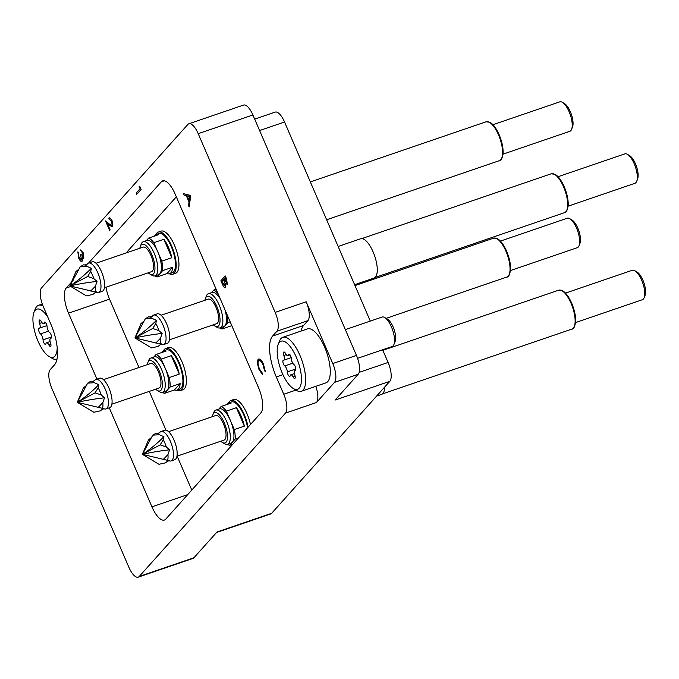 <?xml version="1.0" encoding="UTF-8"?>
<svg xmlns="http://www.w3.org/2000/svg" width="679" height="679" viewBox="0 0 679 679"><rect width="100%" height="100%" fill="white"/><g stroke="black" fill="none" stroke-linecap="round" stroke-linejoin="round"><path stroke-width="1.02" d="M252.902 114.972L198.217 133.678A15.558 5.771 -108.9 0 0 188.855 123.782L243.549 105.075A15.558 5.771 71.1 0 1 252.902 114.972L356.467 355.423A15.558 5.771 71.1 0 1 358.189 374.29L334.484 382.396A15.558 5.771 -108.9 0 0 332.761 363.537L306.17 301.782A15.558 5.771 71.1 0 1 307.893 320.649L303.572 325.47A33.712 12.511 -108.9 0 0 301.12 331.046M382.625 349.761L388.099 362.467A15.558 5.771 71.1 0 1 389.822 381.326L335.129 400.041L358.189 374.29M198.217 133.678L275.182 312.382L306.17 301.782M188.855 123.782A15.558 5.771 -108.9 0 0 187.845 124.469L41.597 287.82A15.558 5.771 -108.9 0 0 43.32 306.679L50.781 323.993A33.712 12.511 -108.9 0 1 54.507 364.861L50.187 369.69A15.558 5.771 -108.9 0 0 51.91 388.549L128.866 567.254A15.558 5.771 -108.9 0 0 138.227 577.15A15.558 5.771 -108.9 0 0 139.237 576.463L193.931 557.756L216.983 532.005L271.668 513.29A15.558 5.771 71.1 0 1 270.666 513.978L216.533 532.497M193.931 557.756A15.558 5.771 71.1 0 1 192.921 558.444L138.227 577.15M307.893 320.649L276.896 331.25L272.576 336.08A33.712 12.511 -108.9 0 0 276.311 376.947L283.763 394.253L295.959 390.086M276.896 331.25A15.558 5.771 -108.9 0 0 275.182 312.382M315.794 386.334A15.558 5.771 71.1 0 1 316.473 402.511L285.486 413.121L139.237 576.463M285.486 413.121A15.558 5.771 -108.9 0 0 283.763 394.253M109.277 407.807L151.935 506.848A20.752 7.698 71.1 0 0 164.411 520.046A20.752 7.698 71.1 0 0 165.761 519.129L260.855 412.908A20.752 7.698 71.1 0 0 258.563 387.76L175.148 194.084A20.752 7.698 71.1 0 0 162.671 180.894A20.752 7.698 71.1 0 0 161.33 181.811L88.593 263.053M105.966 287.259A20.752 7.698 -108.9 0 0 109.54 299.142L68.528 313.172L96.936 379.137M68.528 313.172A20.752 7.698 71.1 0 1 66.228 288.023L71.1 286.36M73.332 280.096L66.228 288.023M316.473 402.511L334.484 382.396M389.822 381.326L271.668 513.29M254.693 119.122L275.182 112.111A15.558 5.771 71.1 0 1 284.543 122.008L370.284 321.091M109.54 299.142L138.983 367.492M149.27 391.384L165.982 430.189M177.151 456.135L191.775 490.077M176.328 196.834L126.073 252.97M139.237 186.547L140.035 186.878L141.156 189.475L136.742 194.33L136.199 193.074L140.078 188.737L139.237 186.547M139.144 186.581L140.035 186.878M139.942 186.912L141.156 189.475M141.062 189.5L136.742 194.33M109.557 219.258L108.742 218.137L109.158 217.883M108.742 218.137C109.726 217.39 110.864 218.375 112.154 221.108L112.697 226.778L109.922 225.674L107.257 223.45L110.074 229.977L109.625 230.478L105.517 220.938L109.65 224.384L112.12 225.555L111.687 221.532L109.514 219.275M109.65 224.384L112.213 225.53M105.517 220.938L109.743 224.35M109.625 230.478L110.074 229.977M107.418 223.586L110.159 229.952M112.154 221.108L112.79 226.752M108.835 218.103C109.811 217.356 110.949 218.349 112.247 221.074M80.258 249.948L83.169 252.894L83.814 258.249L82.218 257.604L82.091 261.228C81.064 261.865 79.91 260.77 78.611 257.935L77.864 251.824L79.061 257.46L81.514 260.015L80.572 254.667L81.013 254.175L83.271 256.985L82.728 253.403L80.351 249.923L83.262 252.86L83.602 258.41M81.013 254.175L83.364 256.951M79.061 257.46L81.607 259.981M78.289 254.854L79.154 257.426M78.408 253.089L78.374 254.82M77.864 251.824L78.501 253.055M82.499 259.531L82.184 261.194M82.303 257.57L82.592 259.505M258.037 359.446C259.624 358.325 261.457 360.006 263.537 364.487L265.353 371.591L264.53 370.81L263.053 364.903C261.356 361.228 259.853 359.845 258.546 360.736L258.64 360.702C257.655 362.391 257.952 365.166 259.531 369.045L262.408 373.255L262.62 374.638L258.996 369.58L257.256 362.942L258.037 359.446L258.64 359.038M263.537 364.487L265.268 371.617M258.122 359.412C259.718 358.291 261.551 359.972 263.622 364.453M259.005 360.422L258.546 360.736C257.562 362.416 257.859 365.2 259.437 369.079L262.408 373.255M262.315 373.28L262.535 374.672M225.224 275.912L226.489 278.619L227.338 284.272L225.632 283.712L225.691 287.641C224.757 288.21 223.705 287.175 222.534 284.535L220.896 280.741L225.224 275.912L226.404 278.645L227.024 284.476M225.725 283.678L225.445 287.828M225.318 277.669L223.934 279.213L226.701 283.05L225.318 277.669M223.493 279.706L221.889 281.505L225.148 286.385L224.936 283.228L223.493 279.706M225.343 277.711L224.028 279.179L226.794 283.024M223.51 279.756L221.974 281.471L225.241 286.351M190.587 195.484L189.127 206.968L188.541 205.601L189.034 201.977L186.292 195.611L183.984 195.026L183.398 193.651L190.757 195.628L189.127 206.968M189.772 196.503L187.031 195.798L189.186 200.814L189.772 196.503M183.398 193.651L190.672 195.45M187.149 195.832L189.212 200.636M47.886 317.271A25.42 9.43 -108.9 0 0 35.189 310.286A25.42 9.43 -108.9 0 0 33.95 312.382A25.42 9.43 -108.9 0 0 36.131 336.258A25.42 9.43 -108.9 0 0 49.032 356.467A25.42 9.43 -108.9 0 0 54.931 356.127A25.42 9.43 -108.9 0 0 57.197 347.546M56.951 359.284A28.526 10.584 71.1 0 1 52.258 358.385L49.032 356.467M33.95 312.382L35.325 308.894A28.526 10.584 71.1 0 1 36.708 306.543A28.526 10.584 71.1 0 1 38.559 305.278A28.526 10.584 71.1 0 1 43.032 305.983M44.381 322.186A3.098 1.146 -108.9 0 0 44.152 322.72A4.252 1.579 71.1 0 1 43.566 323.637A4.252 1.579 71.1 0 1 41.283 321.515A3.098 1.146 -108.9 0 0 39.62 319.97A3.098 1.146 -108.9 0 0 39.416 320.106A3.098 1.146 -108.9 0 0 39.577 323.416A4.252 1.579 71.1 0 1 39.535 328.135A4.252 1.579 71.1 0 1 39.272 328.169A3.098 1.146 -108.9 0 0 39.085 328.195A3.098 1.146 -108.9 0 0 38.89 328.33A3.098 1.146 -108.9 0 0 38.873 331.097A3.098 1.146 -108.9 0 0 40.485 333.898A4.252 1.579 71.1 0 1 43.049 339.856A3.098 1.146 -108.9 0 0 43.974 343.022A3.098 1.146 -108.9 0 0 45.527 344.355A3.098 1.146 -108.9 0 0 45.96 343.693A4.252 1.579 71.1 0 1 46.274 342.963A4.252 1.579 71.1 0 1 46.545 342.776A4.252 1.579 71.1 0 1 48.837 344.898A3.098 1.146 -108.9 0 0 50.501 346.443A3.098 1.146 -108.9 0 0 50.535 342.997A4.252 1.579 71.1 0 1 50.305 338.456A4.252 1.579 71.1 0 1 50.586 338.269A4.252 1.579 71.1 0 1 50.84 338.244A3.098 1.146 -108.9 0 0 51.027 338.218A3.098 1.146 -108.9 0 0 51.315 335.613A3.098 1.146 -108.9 0 0 49.635 332.506A4.252 1.579 71.1 0 1 47.063 326.548A3.098 1.146 -108.9 0 0 46.138 323.391A3.098 1.146 -108.9 0 0 44.585 322.05A3.098 1.146 -108.9 0 0 44.381 322.186M279.451 342.318A25.42 9.43 -108.9 0 0 278.212 344.414A25.42 9.43 -108.9 0 0 280.393 368.29A25.42 9.43 -108.9 0 0 293.294 388.498A25.42 9.43 -108.9 0 0 299.193 388.159A25.42 9.43 -108.9 0 0 296.383 357.349A25.42 9.43 -108.9 0 0 279.451 342.318M278.212 344.414L279.587 340.926A28.526 10.584 71.1 0 1 280.97 338.575A28.526 10.584 71.1 0 1 282.82 337.31A28.526 10.584 71.1 0 1 301.069 358.13A28.526 10.584 71.1 0 1 303.131 390.035A28.526 10.584 71.1 0 1 301.289 391.291A28.526 10.584 71.1 0 1 296.519 390.417L293.294 388.498M357.587 358.325L392.165 346.502A15.558 5.771 -108.9 0 0 393.166 345.806A15.558 5.771 -108.9 0 0 393.922 344.525A15.558 5.771 -108.9 0 0 392.589 329.909A15.558 5.771 -108.9 0 0 384.687 317.534A15.558 5.771 -108.9 0 0 382.09 317.051L345.348 329.621M288.643 354.217A3.098 1.146 -108.9 0 0 288.414 354.752A4.252 1.579 71.1 0 1 287.828 355.669A4.252 1.579 71.1 0 1 285.545 353.547A3.098 1.146 -108.9 0 0 283.881 352.002A3.098 1.146 -108.9 0 0 283.678 352.138A3.098 1.146 -108.9 0 0 283.839 355.448A4.252 1.579 71.1 0 1 283.797 360.167A4.252 1.579 71.1 0 1 283.533 360.201A3.098 1.146 -108.9 0 0 283.347 360.226A3.098 1.146 -108.9 0 0 283.151 360.362A3.098 1.146 -108.9 0 0 283.135 363.129A3.098 1.146 -108.9 0 0 284.747 365.93A4.252 1.579 71.1 0 1 287.31 371.897A3.098 1.146 -108.9 0 0 288.236 375.054A3.098 1.146 -108.9 0 0 289.789 376.387A3.098 1.146 -108.9 0 0 290.222 375.725A4.252 1.579 71.1 0 1 290.536 374.995A4.252 1.579 71.1 0 1 290.807 374.808A4.252 1.579 71.1 0 1 293.099 376.93A3.098 1.146 -108.9 0 0 294.762 378.475A3.098 1.146 -108.9 0 0 294.796 375.029A4.252 1.579 71.1 0 1 294.567 370.488A4.252 1.579 71.1 0 1 294.847 370.301A4.252 1.579 71.1 0 1 295.102 370.276A3.098 1.146 -108.9 0 0 295.289 370.25A3.098 1.146 -108.9 0 0 295.577 367.645A3.098 1.146 -108.9 0 0 293.897 364.538A4.252 1.579 71.1 0 1 291.325 358.58A3.098 1.146 -108.9 0 0 290.4 355.423A3.098 1.146 -108.9 0 0 288.847 354.082A3.098 1.146 -108.9 0 0 288.643 354.217M301.289 391.291L325.903 382.871A28.526 10.584 -108.9 0 0 327.745 381.615A28.526 10.584 -108.9 0 0 325.682 349.71A28.526 10.584 -108.9 0 0 307.426 328.891L282.82 337.31M384.687 317.534L387.59 319.249A12.757 4.736 71.1 0 1 394.066 329.4A12.757 4.736 71.1 0 1 395.161 341.384L393.922 344.525M568.128 206.17L634.924 183.313A15.558 5.771 -108.9 0 0 636.69 181.344L637.598 179.018A13.487 5.008 -108.9 0 0 635.451 163.783A13.487 5.008 -108.9 0 0 629.594 155.627L627.447 154.345A15.558 5.771 -108.9 0 0 624.85 153.87L558.053 176.718M636.69 181.344A15.558 5.771 -108.9 0 0 634.211 163.766A15.558 5.771 -108.9 0 0 627.447 154.345M354.608 284.696L374.087 278.034A20.752 7.698 -108.9 0 0 373.136 251.968A20.752 7.698 -108.9 0 0 360.651 238.77L338.15 246.477M160.125 343.973L134.934 337.93L151.485 347.886L157.868 346.502L161.449 343.888L160.125 343.973A15.558 5.771 -108.9 0 0 160.499 338.235L162.128 333.431L158.894 330.622A15.558 5.771 -108.9 0 0 157.486 326.862A15.558 5.771 -108.9 0 0 155.805 323.442L156.484 320.335L151.918 318.332A15.558 5.771 -108.9 0 0 150 317.085A15.558 5.771 -108.9 0 0 148.463 316.881L145.331 318.757L151.918 318.332M213.333 324.808A15.973 5.924 -108.9 0 0 214.912 326.047A15.973 5.924 -108.9 0 0 219.962 321.939A15.973 5.924 -108.9 0 0 216.847 306.467A15.973 5.924 -108.9 0 0 205.431 298.327A15.973 5.924 -108.9 0 0 204.939 300.271M205.431 298.327L206.348 296.01A18.053 6.697 71.1 0 1 208.394 293.718A18.053 6.697 71.1 0 1 219.249 305.194A18.053 6.697 71.1 0 1 220.081 327.881A18.053 6.697 71.1 0 1 217.059 327.32L214.912 326.047M160.023 344.788L161.806 344.431A15.558 5.771 -108.9 0 0 163.673 344.542A15.558 5.771 -108.9 0 0 162.96 324.995A15.558 5.771 -108.9 0 0 153.598 315.098A15.558 5.771 -108.9 0 0 152.189 316.329L149.991 317.085M163.673 344.542L167.314 343.294A15.558 5.771 -108.9 0 0 166.601 323.747A15.558 5.771 -108.9 0 0 157.239 313.851L153.598 315.098M169.495 339.806L216.609 323.688A12.969 4.812 -108.9 0 0 216.015 307.4A12.969 4.812 -108.9 0 0 208.215 299.15L161.101 315.268M220.081 327.881L223.722 326.633A18.053 6.697 -108.9 0 0 224.893 325.827A18.053 6.697 -108.9 0 0 224.961 309.743M230.164 321.829L227.737 322.652A20.752 7.698 -108.9 0 0 227.227 315.005M220.132 327.855A20.752 7.698 -108.9 0 0 222.05 329.001L231.819 325.665M227.737 322.652L222.05 329.001M217.984 293.549A20.752 7.698 -108.9 0 0 213.715 290.094L216.143 289.262M211.39 292.691L213.715 290.094M220.251 298.802A18.053 6.697 -108.9 0 0 212.035 292.471L208.394 293.718M155.805 343.056L160.499 338.235M158.894 330.622L152.724 328.483L155.805 323.442M144.627 320.607L141.011 323.577L134.934 337.93L145.331 318.757M156.484 320.335C149.125 327.651 141.945 333.516 134.934 337.93L152.724 328.483M134.934 337.93A77.805 22.628 168.1 0 1 162.128 333.431M95.043 291.953L69.852 285.91L86.403 295.866L92.785 294.482L96.367 291.868L95.043 291.953A15.558 5.771 -108.9 0 0 95.416 286.215L97.046 281.412L93.812 278.602A15.558 5.771 -108.9 0 0 92.403 274.842A15.558 5.771 -108.9 0 0 90.714 271.422L91.402 268.315L86.836 266.312A15.558 5.771 -108.9 0 0 84.909 265.065A15.558 5.771 -108.9 0 0 83.381 264.861L80.249 266.737L86.836 266.312M148.251 272.788A15.973 5.924 -108.9 0 0 149.83 274.027A15.973 5.924 -108.9 0 0 154.88 269.919A15.973 5.924 -108.9 0 0 151.765 254.447A15.973 5.924 -108.9 0 0 140.349 246.307A15.973 5.924 -108.9 0 0 139.857 248.251M140.349 246.307L141.266 243.982A18.053 6.697 71.1 0 1 143.311 241.699A18.053 6.697 71.1 0 1 154.167 253.174A18.053 6.697 71.1 0 1 154.999 275.852A18.053 6.697 71.1 0 1 151.977 275.301L149.83 274.027M94.933 292.768L96.724 292.403A15.558 5.771 -108.9 0 0 98.591 292.522A15.558 5.771 -108.9 0 0 97.878 272.975A15.558 5.771 -108.9 0 0 88.516 263.079A15.558 5.771 -108.9 0 0 87.107 264.309L84.909 265.065M98.591 292.522L102.232 291.274A15.558 5.771 -108.9 0 0 101.519 271.727A15.558 5.771 -108.9 0 0 92.157 261.831L88.516 263.079M104.413 287.786L151.527 271.668A12.969 4.812 -108.9 0 0 150.933 255.38A12.969 4.812 -108.9 0 0 143.133 247.131L96.019 263.248M154.999 275.852L158.64 274.605A18.053 6.697 -108.9 0 0 159.811 273.807A18.053 6.697 -108.9 0 0 157.817 251.926A18.053 6.697 -108.9 0 0 146.953 240.451L143.311 241.699M155.05 275.835A20.752 7.698 -108.9 0 0 156.968 276.981L166.992 273.552A20.752 7.698 -108.9 0 0 169.546 273.73L172.279 272.797A20.752 7.698 -108.9 0 0 171.32 246.723A20.752 7.698 -108.9 0 0 158.844 233.534L156.111 234.467A20.752 7.698 -108.9 0 0 154.201 236.165M171.812 257.723A20.752 7.698 -108.9 0 0 168.587 247.665A20.752 7.698 -108.9 0 0 163.868 239.271L153.836 242.7L161.789 261.152L171.812 257.723L163.868 239.271M169.546 273.73A20.752 7.698 -108.9 0 0 172.678 267.203L162.654 270.632A20.752 7.698 -108.9 0 0 161.789 261.152M162.654 270.632L156.968 276.981M153.836 242.7A20.752 7.698 -108.9 0 0 148.633 238.074L158.657 234.645A20.752 7.698 -108.9 0 0 156.111 234.467M146.308 240.672L148.633 238.074M90.723 291.036L95.416 286.215M93.812 278.602L87.642 276.463L90.714 271.422M79.545 268.587L75.929 271.558L69.852 285.91L80.249 266.737M91.402 268.315C84.043 275.632 76.863 281.496 69.852 285.91L87.642 276.463M69.852 285.91A77.805 22.628 168.1 0 1 97.046 281.412M172.678 267.203L166.992 273.552M102.495 408.351L77.296 402.299L93.846 412.263L100.237 410.871L103.819 408.257L102.495 408.351A15.558 5.771 -108.9 0 0 102.86 402.613L104.49 397.809L101.256 394.991A15.558 5.771 -108.9 0 0 99.855 391.24A15.558 5.771 -108.9 0 0 98.166 387.811L98.845 384.704L94.288 382.701A15.558 5.771 -108.9 0 0 92.361 381.454A15.558 5.771 -108.9 0 0 90.825 381.258L87.693 383.126L94.288 382.701M155.703 389.186A15.973 5.924 -108.9 0 0 157.282 390.417A15.973 5.924 -108.9 0 0 162.332 386.317A15.973 5.924 -108.9 0 0 159.217 370.836A15.973 5.924 -108.9 0 0 147.793 362.705A15.973 5.924 -108.9 0 0 147.301 364.648M147.793 362.705L148.709 360.379A18.053 6.697 71.1 0 1 150.755 358.088A18.053 6.697 71.1 0 1 161.619 369.571A18.053 6.697 71.1 0 1 162.442 392.25A18.053 6.697 71.1 0 1 159.429 391.69L157.282 390.417M102.385 409.165L104.167 408.8A15.558 5.771 -108.9 0 0 106.034 408.919A15.558 5.771 -108.9 0 0 105.321 389.364A15.558 5.771 -108.9 0 0 95.96 379.468A15.558 5.771 -108.9 0 0 94.559 380.707L92.361 381.454M106.034 408.919L109.684 407.672A15.558 5.771 -108.9 0 0 108.971 388.116A15.558 5.771 -108.9 0 0 99.609 378.22L95.96 379.468M111.865 404.183L158.979 388.065A12.969 4.812 -108.9 0 0 158.377 371.769A12.969 4.812 -108.9 0 0 150.577 363.528L103.471 379.646M162.442 392.25L166.092 391.002A18.053 6.697 -108.9 0 0 167.255 390.204A18.053 6.697 -108.9 0 0 165.26 368.324A18.053 6.697 -108.9 0 0 154.405 356.84L150.755 358.088M162.502 392.233A20.752 7.698 -108.9 0 0 164.42 393.379L174.444 389.95A20.752 7.698 -108.9 0 0 176.99 390.128L179.723 389.186A20.752 7.698 -108.9 0 0 178.772 363.121A20.752 7.698 -108.9 0 0 166.296 349.923L163.554 350.865A20.752 7.698 -108.9 0 0 161.653 352.562M179.264 374.121A20.752 7.698 -108.9 0 0 176.039 364.054A20.752 7.698 -108.9 0 0 171.312 355.669L161.288 359.098L169.232 377.549L179.264 374.121L171.312 355.669M176.99 390.128A20.752 7.698 -108.9 0 0 180.13 383.601L170.098 387.03A20.752 7.698 -108.9 0 0 169.232 377.549M170.098 387.03L164.42 393.379M161.288 359.098A20.752 7.698 -108.9 0 0 156.077 354.472L166.1 351.035A20.752 7.698 -108.9 0 0 163.554 350.865M153.751 357.069L156.077 354.472M98.175 407.434L102.86 402.613M101.256 394.991L95.085 392.861L98.166 387.811M86.997 384.985L83.381 387.947L77.296 402.299L87.693 383.126M98.845 384.704C91.495 392.029 84.306 397.894 77.296 402.299L95.085 392.861M77.296 402.299A77.805 22.628 168.1 0 1 104.49 397.809M180.13 383.601L174.444 389.95M167.577 460.37L142.386 454.319L158.928 464.283L165.32 462.891L168.901 460.277L167.577 460.37A15.558 5.771 -108.9 0 0 167.951 454.633L169.572 449.829L166.338 447.011A15.558 5.771 -108.9 0 0 164.938 443.26A15.558 5.771 -108.9 0 0 163.249 439.831L163.928 436.724L159.37 434.721A15.558 5.771 -108.9 0 0 157.443 433.482A15.558 5.771 -108.9 0 0 155.907 433.278L152.775 435.146L159.37 434.721M220.785 441.206A15.973 5.924 -108.9 0 0 222.364 442.436A15.973 5.924 -108.9 0 0 227.414 438.337A15.973 5.924 -108.9 0 0 224.299 422.856A15.973 5.924 -108.9 0 0 212.875 414.725A15.973 5.924 -108.9 0 0 212.391 416.668M212.875 414.725L213.792 412.399A18.053 6.697 71.1 0 1 215.837 410.108A18.053 6.697 71.1 0 1 226.701 421.591A18.053 6.697 71.1 0 1 227.524 444.27A18.053 6.697 71.1 0 1 224.511 443.718L222.364 442.436M167.467 461.185L169.249 460.82A15.558 5.771 -108.9 0 0 171.116 460.939A15.558 5.771 -108.9 0 0 170.404 441.384A15.558 5.771 -108.9 0 0 161.042 431.488A15.558 5.771 -108.9 0 0 159.641 432.727L157.443 433.482M171.116 460.939L174.766 459.691A15.558 5.771 -108.9 0 0 174.053 440.136A15.558 5.771 -108.9 0 0 164.691 430.24L161.042 431.488M176.947 456.203L224.062 440.085A12.969 4.812 -108.9 0 0 223.459 423.789A12.969 4.812 -108.9 0 0 215.659 415.548L168.553 431.666M227.524 444.27L231.174 443.022A18.053 6.697 -108.9 0 0 232.345 442.224A18.053 6.697 -108.9 0 0 230.342 420.343A18.053 6.697 -108.9 0 0 219.487 408.868L215.837 410.108M247.555 427.77A20.752 7.698 -108.9 0 0 243.854 415.141A20.752 7.698 -108.9 0 0 231.378 401.943L228.636 402.885A20.752 7.698 -108.9 0 0 226.735 404.582M244.347 426.14A20.752 7.698 -108.9 0 0 241.121 416.074A20.752 7.698 -108.9 0 0 236.394 407.689L226.37 411.118L234.314 429.569L244.347 426.14L236.394 407.689M238.456 437.93L235.18 439.05A20.752 7.698 -108.9 0 0 234.314 429.569M227.584 444.253A20.752 7.698 -108.9 0 0 229.502 445.399L232.77 444.278M235.18 439.05L229.502 445.399M226.37 411.118A20.752 7.698 -108.9 0 0 221.159 406.492L231.191 403.063A20.752 7.698 -108.9 0 0 228.636 402.885M218.833 409.089L221.159 406.492M163.257 459.454L167.951 454.633M166.338 447.011L160.168 444.881L163.249 439.831M152.079 437.004L148.463 439.975L142.386 454.319L152.775 435.146M163.928 436.724C156.577 444.049 149.397 449.914 142.386 454.319L160.168 444.881M142.386 454.319A77.805 22.628 168.1 0 1 169.572 449.829M503.046 154.15L569.842 131.293A15.558 5.771 -108.9 0 0 571.599 129.324L572.516 126.998A13.487 5.008 -108.9 0 0 570.368 111.763A13.487 5.008 -108.9 0 0 564.512 103.598L562.365 102.325A15.558 5.771 -108.9 0 0 559.768 101.85L492.971 124.698M571.599 129.324A15.558 5.771 -108.9 0 0 569.129 111.746A15.558 5.771 -108.9 0 0 562.365 102.325M169.402 273.773A22.305 8.275 -108.9 0 0 172.78 274.265L175.513 273.331A22.305 8.275 -108.9 0 0 174.495 245.306A22.305 8.275 -108.9 0 0 161.076 231.123L158.343 232.057A22.305 8.275 -108.9 0 0 155.966 234.518M172.78 274.265A22.305 8.275 -108.9 0 0 171.753 246.239A22.305 8.275 -108.9 0 0 158.343 232.057M510.489 270.539L577.286 247.691A15.558 5.771 -108.9 0 0 579.051 245.713L579.968 243.388A13.487 5.008 -108.9 0 0 577.821 228.152A13.487 5.008 -108.9 0 0 571.964 219.996L569.817 218.723A15.558 5.771 -108.9 0 0 567.211 218.239L500.415 241.096M579.051 245.713A15.558 5.771 -108.9 0 0 576.573 228.136A15.558 5.771 -108.9 0 0 569.817 218.723M176.846 390.17A22.305 8.275 -108.9 0 0 180.232 390.663L182.965 389.729A22.305 8.275 -108.9 0 0 181.938 361.703A22.305 8.275 -108.9 0 0 168.519 347.521L165.786 348.454A22.305 8.275 -108.9 0 0 163.418 350.916M180.232 390.663A22.305 8.275 -108.9 0 0 179.205 362.637A22.305 8.275 -108.9 0 0 165.786 348.454M575.571 322.559L642.368 299.711A15.558 5.771 -108.9 0 0 644.133 297.733L645.05 295.416A13.487 5.008 -108.9 0 0 642.903 280.181A13.487 5.008 -108.9 0 0 637.046 272.016L634.899 270.743A15.558 5.771 -108.9 0 0 632.293 270.259L565.497 293.116M644.133 297.733A15.558 5.771 -108.9 0 0 641.655 280.155A15.558 5.771 -108.9 0 0 634.899 270.743M376.565 396.129L381.539 394.431A20.752 7.698 -108.9 0 0 384.713 387.03M250.483 424.502A22.305 8.275 -108.9 0 0 247.02 413.723A22.305 8.275 -108.9 0 0 233.601 399.541L230.868 400.474A22.305 8.275 -108.9 0 0 228.5 402.936M248.09 427.176A22.305 8.275 -108.9 0 0 244.287 414.657A22.305 8.275 -108.9 0 0 230.868 400.474M332.761 363.537L356.467 355.423M284.543 122.008L259.607 130.538M359.157 372.364L388.099 362.467M151.935 506.848L187.701 494.618M164.293 180.792L161.33 181.811M282.948 374.672L276.311 376.947M303.572 325.47L272.576 336.08M45.332 322.313L44.152 322.72M41.945 322.601L39.577 323.416M48.489 331.157L40.485 333.898M50.866 344.202L48.837 344.898M51.502 336.971L43.049 339.856M289.594 354.345L288.414 354.752M286.207 354.633L283.839 355.448M292.751 363.189L284.747 365.93M295.127 376.234L293.099 376.93M295.764 369.003L287.31 371.897M551.229 173.79L555.057 174.316C558.282 176.141 561.346 180.291 564.249 186.767C567.101 193.642 568.416 199.872 568.187 205.457C567.33 210.507 566.116 212.9 564.529 212.663A20.54 7.622 -108.9 0 0 563.578 186.852A20.54 7.622 -108.9 0 0 551.229 173.79L361.746 238.618M486.147 121.77L489.975 122.296C493.2 124.121 496.264 128.272 499.167 134.748C502.019 141.622 503.334 147.852 503.097 153.437C502.248 158.479 501.034 160.881 499.438 160.643A20.54 7.622 -108.9 0 0 498.496 134.832A20.54 7.622 -108.9 0 0 486.147 121.77L310.345 181.921M493.591 238.168L497.427 238.685C500.644 240.51 503.708 244.661 506.61 251.137C509.471 258.012 510.778 264.241 510.549 269.835C509.7 274.876 508.478 277.278 506.89 277.032A20.54 7.622 -108.9 0 0 505.948 251.23A20.54 7.622 -108.9 0 0 493.591 238.168L354.99 285.587M558.673 290.188L562.509 290.714C565.726 292.539 568.79 296.681 571.693 303.157C574.553 310.031 575.86 316.261 575.631 321.854C574.782 326.896 573.56 329.298 571.973 329.06A20.54 7.622 -108.9 0 0 571.031 303.25A20.54 7.622 -108.9 0 0 558.673 290.188L382.88 350.33M50.119 341.554L46.545 342.776M51.264 338.04L50.586 338.269M38.559 305.278L42.276 304.005M46.944 325.606L39.535 328.135M45.816 322.864L43.566 323.637M294.38 373.586L290.807 374.808M295.526 370.072L294.847 370.301M291.206 357.638L283.797 360.167M290.077 354.896L287.828 355.669M564.529 212.663L375.046 277.49M499.438 160.643L326.641 219.758M506.89 277.032L386.096 318.366M571.973 329.06L382.498 393.879"/></g></svg>
